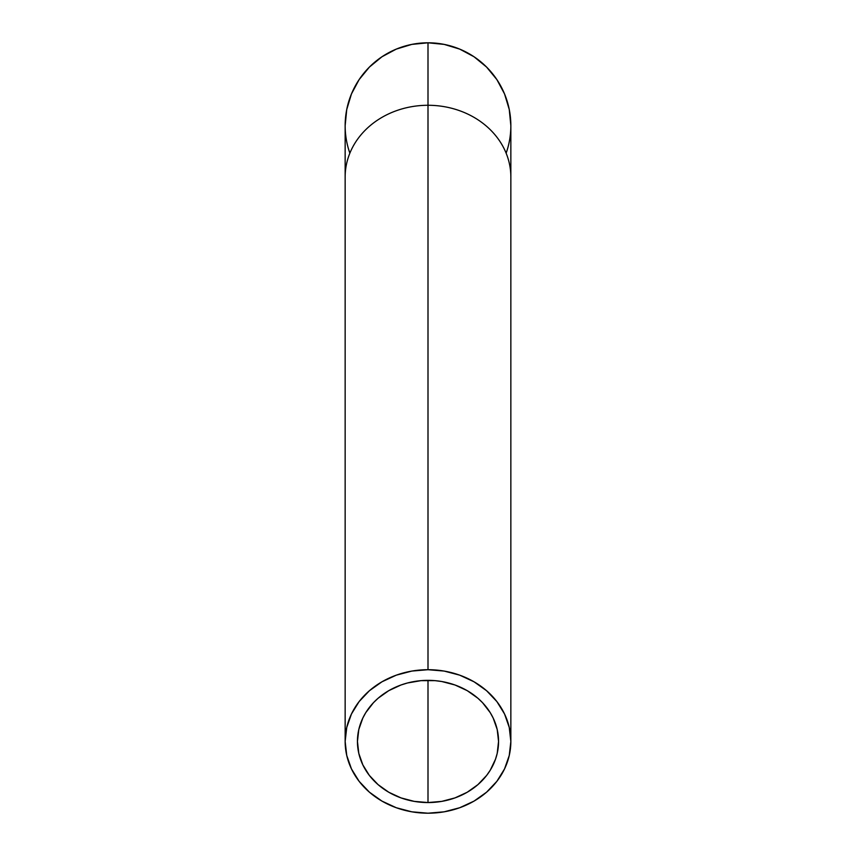 <?xml version="1.0" encoding="UTF-8"?>
<svg xmlns="http://www.w3.org/2000/svg" width="856" height="856" viewBox="0 0 856 856"><rect width="100%" height="100%" fill="white"/><g stroke="black" fill="none" stroke-linecap="round" stroke-linejoin="round"><path stroke-width="1.28" d="M510.85 741.446L509.256 727.45L504.548 713.99L496.887 701.588L486.583 690.717L474.031 681.793L459.704 675.159L444.168 671.072L428 669.702L411.832 671.072L396.296 675.159L381.969 681.793L369.418 690.717L359.113 701.588L351.452 713.99L346.744 727.45L345.15 741.446L346.744 755.452L351.452 768.902L359.113 781.314L369.418 792.185L381.969 801.109L396.296 807.743L411.832 811.82L428 813.2L444.168 811.82L459.704 807.743L474.031 801.109L486.583 792.185L496.887 781.314L504.548 768.902L509.256 755.452L510.85 741.446A82.85 71.754 0 0 1 428 813.2A82.85 71.754 0 0 1 345.15 741.446A82.85 71.754 0 0 1 428 669.702L428 105.277L428 669.702A82.85 71.754 0 0 1 510.85 741.446L510.85 177.031A82.85 71.754 180 0 0 428 105.277A82.85 71.754 0 0 1 510.85 177.031L510.85 125.65A82.85 82.85 0 0 0 428 42.8L428 105.202M428 802.553A70.556 61.108 0 0 1 357.444 741.446A70.556 61.108 0 0 1 428 680.349L428 802.553L414.24 801.377L400.993 797.899L388.795 792.26L378.106 784.652L369.332 775.397L362.816 764.836L358.792 753.366L357.444 741.446L358.792 729.526L362.816 718.066L365.769 712.641L373.462 702.68L378.106 698.239L388.795 690.642L400.993 684.993L407.52 682.97L421.088 680.638L434.912 680.638L441.76 681.515L455.007 684.993L467.205 690.642L477.894 698.239L482.538 702.68L490.231 712.641L493.184 718.066L497.208 729.526L498.556 741.446L497.208 753.366L495.517 759.186L490.231 770.25L486.668 775.397L477.894 784.652L467.205 792.26L455.007 797.899L441.76 801.377L428 802.553L428 680.349A70.556 61.108 0 0 1 498.556 741.446A70.556 61.108 0 0 1 428 802.553M510.85 125.65L509.256 109.482L504.548 93.946L496.887 79.619L486.583 67.068L474.031 56.764L459.704 49.102L444.168 44.394L428 42.8A82.85 82.85 0 0 1 506.142 153.181L507.287 149.704M348.713 149.704L349.858 153.181A82.85 82.85 0 0 1 428 42.8L411.832 44.394L396.296 49.102L381.969 56.764L369.418 67.068L359.113 79.619L351.452 93.946L346.744 109.482L345.15 125.65A82.85 82.85 0 0 1 428 42.8L428 105.277A82.85 71.754 180 0 0 345.15 177.031A82.85 71.754 0 0 1 428 105.277M345.15 741.446L345.15 125.65"/></g></svg>
